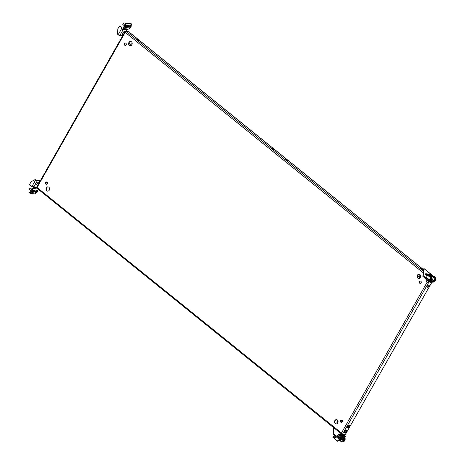 <?xml version="1.0" encoding="UTF-8"?>
<svg xmlns="http://www.w3.org/2000/svg" width="465" height="465" viewBox="0 0 465 465"><rect width="100%" height="100%" fill="white"/><g stroke="black" fill="none" stroke-linecap="round" stroke-linejoin="round"><path stroke-width="0.7" d="M420.627 268.671A1.203 0.326 -150.4 0 1 420.267 268.142A1.203 0.326 -150.4 0 1 420.941 268.206A1.203 0.326 -150.4 0 1 421.993 268.811A1.203 0.326 -150.4 0 1 422.36 269.334A1.203 0.326 -150.4 0 1 421.685 269.276A1.203 0.326 -150.4 0 1 420.627 268.671M421.819 269.322A1.203 0.326 29.6 0 0 421.738 269.258A1.203 0.326 29.6 0 0 420.552 268.607M272.351 149.015A1.203 0.326 -150.4 0 1 271.984 148.492A1.203 0.326 -150.4 0 1 272.659 148.55A1.203 0.326 -150.4 0 1 273.716 149.16A1.203 0.326 -150.4 0 1 274.083 149.684A1.203 0.326 -150.4 0 1 273.408 149.625A1.203 0.326 -150.4 0 1 272.351 149.015M273.536 149.672A1.203 0.326 29.6 0 0 273.461 149.608A1.203 0.326 29.6 0 0 272.275 148.951M124.742 45.221A1.203 0.994 95.9 0 1 125.893 43.199A1.203 0.994 95.9 0 1 124.742 45.221M125.591 43.042A1.203 0.994 -84.1 0 0 125.347 45.413M427.3 286.051A1.476 0.738 -51.1 0 1 429.055 284.993A1.476 0.738 -51.1 0 1 428.968 286.225A1.476 0.738 -51.1 0 1 427.207 287.289A1.476 0.738 -51.1 0 1 427.3 286.051M427.073 287.085A1.476 0.738 128.9 0 0 428.608 285.934A1.476 0.738 128.9 0 0 428.829 284.906L428.73 284.906M129.369 45.384A2.168 1.784 95.9 0 1 128.735 42.867A2.168 1.784 95.9 0 1 130.624 41.408A2.168 1.784 95.9 0 1 131.438 41.751A2.168 1.784 95.9 0 1 132.072 44.268A2.168 1.784 95.9 0 1 130.183 45.727A2.168 1.784 95.9 0 1 129.369 45.384M130.334 45.733A2.168 1.784 95.9 0 1 129.671 45.419A2.168 1.784 95.9 0 1 129.014 42.983A2.168 1.784 95.9 0 1 130.775 41.432M46.977 182.117A1.203 0.994 -84.1 0 0 45.832 184.134A1.203 0.994 -84.1 0 0 46.977 182.117M46.43 184.326A1.203 0.994 95.9 0 1 46.674 181.955M346.419 431.537A1.476 0.738 128.9 0 0 346.506 430.305A1.476 0.738 128.9 0 0 344.751 431.363A1.476 0.738 128.9 0 0 344.658 432.595A1.476 0.738 128.9 0 0 346.419 431.537M346.28 430.218A1.476 0.738 -51.1 0 1 346.059 431.247A1.476 0.738 -51.1 0 1 344.524 432.392M349.285 426.486A1.476 0.738 128.9 0 0 349.378 425.254A1.476 0.738 128.9 0 0 347.617 426.318A1.476 0.738 128.9 0 0 347.524 427.55A1.476 0.738 128.9 0 0 349.285 426.486M349.151 425.167A1.476 0.738 -51.1 0 1 348.924 426.196A1.476 0.738 -51.1 0 1 347.39 427.347M48.825 187.174A2.168 1.784 -84.1 0 0 48.011 186.831A2.168 1.784 -84.1 0 0 46.122 188.29A2.168 1.784 -84.1 0 0 46.756 190.807A2.168 1.784 -84.1 0 0 47.57 191.15A2.168 1.784 -84.1 0 0 49.459 189.691A2.168 1.784 -84.1 0 0 48.825 187.174M48.162 186.854A2.168 1.784 -84.1 0 0 46.401 188.406A2.168 1.784 -84.1 0 0 47.064 190.842A2.168 1.784 -84.1 0 0 47.721 191.156M340.804 422.162A1.203 0.994 95.9 0 1 341.949 420.145A1.203 0.994 95.9 0 1 340.804 422.162M341.653 419.982A1.203 0.994 -84.1 0 0 341.409 422.354M335.259 423.615A2.168 1.784 95.9 0 1 334.626 421.092A2.168 1.784 95.9 0 1 336.515 419.633A2.168 1.784 95.9 0 1 337.323 419.976A2.168 1.784 95.9 0 1 337.962 422.499A2.168 1.784 95.9 0 1 336.067 423.952A2.168 1.784 95.9 0 1 335.259 423.615M336.224 423.964A2.168 1.784 95.9 0 1 335.561 423.644A2.168 1.784 95.9 0 1 334.905 421.214A2.168 1.784 95.9 0 1 336.666 419.657M420.866 281.226A1.203 0.994 -84.1 0 0 419.721 283.249A1.203 0.994 -84.1 0 0 420.866 281.226M420.319 283.435A1.203 0.994 95.9 0 1 420.569 281.069M286.952 159.838A1.203 0.326 29.6 0 0 285.894 159.228A1.203 0.326 29.6 0 0 285.219 159.169A1.203 0.326 29.6 0 0 285.586 159.698A1.203 0.326 29.6 0 0 286.638 160.303A1.203 0.326 29.6 0 0 287.312 160.361A1.203 0.326 29.6 0 0 286.952 159.838M285.51 159.635A1.203 0.326 -150.4 0 1 286.696 160.286A1.203 0.326 -150.4 0 1 286.771 160.349M138.669 40.182A1.203 0.326 29.6 0 0 137.611 39.577A1.203 0.326 29.6 0 0 136.937 39.519A1.203 0.326 29.6 0 0 137.303 40.042A1.203 0.326 29.6 0 0 138.361 40.647A1.203 0.326 29.6 0 0 139.035 40.711A1.203 0.326 29.6 0 0 138.669 40.182M137.227 39.978A1.203 0.326 -150.4 0 1 138.413 40.629A1.203 0.326 -150.4 0 1 138.489 40.693M419.936 274.553A2.168 1.784 -84.1 0 0 419.128 274.211A2.168 1.784 -84.1 0 0 417.239 275.669A2.168 1.784 -84.1 0 0 417.872 278.186A2.168 1.784 -84.1 0 0 418.68 278.529A2.168 1.784 -84.1 0 0 420.569 277.07A2.168 1.784 -84.1 0 0 419.936 274.553M419.279 274.234A2.168 1.784 -84.1 0 0 417.512 275.786A2.168 1.784 -84.1 0 0 418.175 278.221A2.168 1.784 -84.1 0 0 418.831 278.535M132.176 43.216A1.337 1.099 -84.1 0 0 132.182 43.733M419.703 277.553L417.512 275.792M131.624 45.093L129.014 42.983M132.054 42.664A1.337 1.099 -84.1 0 0 132.077 44.239M49.569 189.156A1.337 1.099 95.9 0 1 49.563 188.639M46.018 182.321L47.36 183.408M340.99 420.348L342.333 421.43M347.89 425.917L348.68 426.556M49.47 189.662A1.337 1.099 95.9 0 1 49.447 188.087M45.919 182.46L47.308 183.576M340.897 420.488L342.281 421.604M347.791 426.05L348.576 426.684M36.665 187.197L125.033 31.643L125.318 31.457L125.219 32.347L126.038 31.271L128.317 31.51A1.07 0.541 -51.1 0 1 128.48 31.574A1.07 0.541 -51.1 0 1 128.572 31.719M344.716 434.246L342.595 434.031L341.473 433.014L341.868 434.211L344.147 434.45A1.07 0.541 128.9 0 0 344.704 434.246A1.337 0.674 128.9 0 0 346.111 433.206L431.555 282.796M341.781 433.043L342.24 433.775M430.607 282.284A1.476 0.738 -51.1 0 1 430.073 282.238A1.476 0.738 -51.1 0 1 429.922 281.68M429.939 282.034A1.476 0.738 128.9 0 0 430.235 281.999M423.191 272.792L125.219 32.347L37.124 187.424L36.822 188.127L341.647 434.101L342.124 433.764L341.874 433.566M427.19 282.127L341.473 433.014L36.799 187.273M125.707 31.498L125.318 31.457L125.567 31.666M430.131 281.267L430.137 281.255A2.145 0.575 -150.4 0 1 428.933 281.162A2.145 0.575 -150.4 0 1 427.056 280.081A2.145 0.575 -150.4 0 1 426.393 279.18M429.509 281.337L429.433 281.465A1.633 0.436 -150.4 0 1 428.521 281.383A1.633 0.436 -150.4 0 1 427.091 280.558A1.633 0.436 -150.4 0 1 426.591 279.849L426.667 279.721M429.741 275.699L431.386 276.634L429.317 275.524L427.829 275.367L428.893 275.96A1.308 0.349 -150.4 0 1 429.439 275.972M431.392 276.623L429.573 275.745L429.288 276.245L431.154 277.303L431.439 276.803M429.521 281.342A1.744 0.465 -150.4 0 1 429.526 281.517A1.744 0.465 -150.4 0 1 427.783 281.058A1.744 0.465 -150.4 0 1 426.498 279.796A1.744 0.465 -150.4 0 1 426.655 279.709M429.526 281.517L429.044 282.371A1.744 0.465 29.6 0 0 429.044 282.365L429.038 282.377C427.55 282.656 426.545 282.081 426.016 280.651A1.744 0.465 29.6 0 0 426.016 280.651A1.744 0.465 29.6 0 0 427.294 281.912A1.744 0.465 29.6 0 0 429.044 282.371M426.498 279.796L426.016 280.651M433.299 281.732L433.229 281.854A1.633 0.436 -150.4 0 1 431.543 281.401M433.926 281.656L433.932 281.651A2.145 0.575 -150.4 0 1 432.63 281.517M340.903 437.303L340.729 437.617A1.633 0.436 -150.4 0 1 339.816 437.536A1.633 0.436 -150.4 0 1 338.38 436.711A1.633 0.436 -150.4 0 1 337.886 436.001L338.061 435.693M340.921 437.303A2.145 0.575 -150.4 0 1 341.171 437.867L340.967 438.228A2.145 0.575 -150.4 0 1 339.77 438.123A2.145 0.575 -150.4 0 1 337.892 437.042A2.145 0.575 -150.4 0 1 337.241 436.106L337.445 435.752A2.145 0.575 -150.4 0 1 338.055 435.676M341.171 437.867A2.145 0.575 -150.4 0 1 339.973 437.763A2.145 0.575 -150.4 0 1 338.096 436.682A2.145 0.575 -150.4 0 1 337.445 435.752M344.699 437.699L344.519 438.007A1.633 0.436 -150.4 0 1 343.606 437.925A1.633 0.436 -150.4 0 1 342.176 437.106A1.633 0.436 -150.4 0 1 341.682 436.391L341.856 436.083M344.716 437.693A2.145 0.575 -150.4 0 1 344.966 438.257L344.763 438.617A2.145 0.575 -150.4 0 1 343.559 438.512A2.145 0.575 -150.4 0 1 341.682 437.431A2.145 0.575 -150.4 0 1 341.211 436.984M344.966 438.257A2.145 0.575 -150.4 0 1 343.763 438.152A2.145 0.575 -150.4 0 1 341.885 437.077A2.145 0.575 -150.4 0 1 341.415 436.623M428.852 279.541A1.203 0.326 -150.4 0 1 428.172 279.105A1.203 0.326 -150.4 0 1 427.812 278.698M433.496 280.226A1.203 0.326 -150.4 0 1 432.869 280.04M432.648 279.936A1.203 0.326 -150.4 0 1 432.107 279.605M429.701 279.831A1.203 0.326 -150.4 0 1 429.079 279.651M429.55 281.197L434.705 281.732L435.089 281.058L429.933 280.523L429.55 281.197L427.887 280.389L422.842 276.315L423.539 269.281L423.999 268.561L431.096 274.286M435.089 281.058L434.978 280.546M427.887 280.389L428.271 279.715L423.22 275.646L423.917 268.607L430.945 274.274M428.271 279.715L429.933 280.523M423.22 275.646L422.842 276.315M422.726 269.351L423.493 269.189M431.596 282.813L430.613 284.545M419.401 277.309L419.959 277.907M435.182 277.03L433.543 276.076M433.316 281.732A1.744 0.465 -150.4 0 1 433.322 281.906A1.744 0.465 -150.4 0 1 433.322 281.912A1.744 0.465 -150.4 0 1 431.474 281.395M434.618 277.227L433.078 276.634L433.113 275.914L431.625 275.762L432.688 276.355A1.308 0.349 -150.4 0 1 433.235 276.367M339.404 434.787L340.996 435.688L339.404 434.787M336.265 439.989L336.137 440.303L337.927 441.32L338.171 440.983M341.56 436.368C341.043 434.938 340.037 434.362 338.537 434.641L338.049 435.496A1.744 0.465 29.6 0 0 339.328 436.763A1.744 0.465 29.6 0 0 341.077 437.222A1.744 0.465 29.6 0 0 341.077 437.216L341.56 436.368A1.744 0.465 -150.4 0 1 341.56 436.368L341.56 436.368A1.744 0.465 -150.4 0 1 339.81 435.908A1.744 0.465 -150.4 0 1 338.532 434.647A1.744 0.465 -150.4 0 1 338.532 434.641M336.183 440.396L337.828 441.326M343.199 435.176L344.786 436.083L343.199 435.176M340.031 440.861L341.723 441.715L341.961 441.372M344.867 437.612L345.356 436.757A1.744 0.465 -150.4 0 1 345.356 436.757A1.744 0.465 -150.4 0 1 343.606 436.304A1.744 0.465 -150.4 0 1 342.327 435.037L341.839 435.891A1.744 0.465 29.6 0 0 341.839 435.891A1.744 0.465 29.6 0 0 343.124 437.152A1.744 0.465 29.6 0 0 344.867 437.612L344.867 437.612A1.744 0.465 29.6 0 0 344.873 437.612M339.985 440.872L341.618 441.721M345.135 434.159A0.884 0.442 -51.1 0 1 344.274 434.752L340.148 434.327L341.92 435.757M342.205 435.252L341.159 435.141M344.978 438.222L345.338 439.047L344.954 439.721L339.799 439.187L340.177 438.512L338.52 437.71L333.469 433.636L334.033 427.957M338.52 437.71L338.136 438.385L339.799 439.187M338.136 438.385L333.085 434.31L333.742 427.724M345.338 439.047L340.177 438.512M333.085 434.31L333.469 433.636M349.163 427.829L345.646 434.107A1.686 0.849 -51.1 0 1 344.309 435.356M348.965 426.12L348.332 425.487M342.281 420.604L341.531 420M348.948 425.987L348.494 425.94L348.57 426.463M348.494 425.94L348.14 425.655M342.368 420.999L341.269 420.11M128.131 25.43A1.139 0.57 128.9 0 1 127.939 25.982A1.139 0.57 128.9 0 1 126.997 26.836A1.139 0.57 128.9 0 0 127.119 27.237A1.139 0.57 128.9 0 0 128.48 26.418A1.139 0.57 128.9 0 0 128.549 25.465A1.139 0.57 128.9 0 0 127.364 26.023M126.248 31.295L127.003 29.963L126.55 29.917A0.535 0.442 -84.1 0 1 126.835 29.684L123.952 29.388L123.841 28.603A1.337 1.099 95.9 0 0 123.126 29.179L121.551 28.766A1.337 0.36 29.6 0 0 123.208 29.568L119.819 35.543L122.65 35.834M126.55 29.917L123.208 29.568M126.835 29.684L123.952 29.388A0.535 0.442 95.9 0 0 123.667 29.621L123.126 29.179M129.88 27.976L128.904 29.138L127.84 29.028A1.337 1.099 95.9 0 1 127.125 29.609M124.149 28.644L124.242 29.312A1.337 1.099 -84.1 0 0 124.957 28.731L123.812 28.586L123.847 28.138L126.143 24.104L125.602 23.669L123.306 27.702L123.847 28.138M131.06 25.901L131.705 24.203L126.701 23.686L126.143 24.104M131.705 24.203L131.165 23.767L126.16 23.25L126.701 23.686M122.789 29.144L123.306 27.702M125.602 23.669L126.16 23.25M127.003 29.963A1.337 0.36 29.6 0 0 127.265 29.899A1.337 0.36 29.6 0 0 127.16 29.597M119.819 35.543A1.337 0.36 -150.4 0 1 118.157 34.736L117.814 34.462A0.535 0.442 -84.1 0 1 117.628 34.009L117.808 29.016A0.535 0.442 -84.1 0 1 117.889 28.725L119.552 26.046L121.911 27.592L121.644 28.522M121.964 27.958L121.51 27.912L121.191 28.475M121.51 27.912L121.458 27.545L121.911 27.592M120.109 26.133L119.65 26.087L121.458 27.545M122.789 35.59L122.033 34.282L123.283 32.079L125.195 31.114L125.672 31.498M122.033 34.282L123.056 35.113M123.283 32.079L124.312 32.91M130.066 27.156L130.374 26.726M130.712 27.098L130.665 27.156A2.726 1.755 -170.3 0 1 130.531 27.249L130.473 27.307A2.726 2.244 95.9 0 1 130.357 27.464L130.252 27.516A2.726 0.488 -135 0 0 130.217 27.435L130.177 27.429A2.726 1.755 -170.3 0 1 130.002 27.493L129.968 27.429A2.726 2.244 -84.1 0 0 130.084 27.266L130.095 27.208A2.726 0.488 -135 0 0 130.026 27.092L130.09 26.976A2.726 1.755 9.7 0 0 130.264 26.912L130.316 26.86A2.726 2.244 -84.1 0 0 130.398 26.668L130.502 26.615A2.726 0.488 45 0 1 130.572 26.732L130.619 26.738A2.726 1.755 9.7 0 0 130.752 26.645L130.787 26.708A2.726 2.244 95.9 0 1 130.706 26.9L130.694 26.958A2.726 0.488 45 0 1 130.729 27.04L130.712 27.098M131.025 25.866L130.572 25.505A1.337 0.674 128.9 0 0 130.369 25.424A1.337 0.674 128.9 0 0 129.084 26.296A1.337 0.674 128.9 0 0 128.892 27.592L129.34 27.952A1.337 0.674 128.9 0 0 129.543 28.034A1.337 0.674 128.9 0 0 130.834 27.162A1.337 0.674 128.9 0 0 131.025 25.866A1.337 0.674 128.9 0 0 130.822 25.79A1.337 0.674 128.9 0 0 129.532 26.656A1.337 0.674 128.9 0 0 129.34 27.952M122.795 24.383L123.388 23.43M123.144 24.715L122.841 24.395L123.37 23.424L123.783 23.593M126.271 26.761L126.585 26.331M126.922 26.708L126.869 26.767A2.726 1.755 -170.3 0 1 126.736 26.86L126.678 26.912A2.726 2.244 95.9 0 1 126.561 27.075L126.463 27.127A2.726 0.488 -135 0 0 126.428 27.04L126.381 27.04A2.726 1.755 -170.3 0 1 126.213 27.098L126.178 27.034A2.726 2.244 -84.1 0 0 126.294 26.877L126.306 26.813A2.726 0.488 -135 0 0 126.23 26.703L126.3 26.586A2.726 1.755 9.7 0 0 126.468 26.522L126.527 26.464A2.726 2.244 -84.1 0 0 126.608 26.278L126.707 26.226A2.726 0.488 45 0 1 126.776 26.336L126.823 26.342A2.726 1.755 9.7 0 0 126.957 26.249L126.992 26.319A2.726 2.244 95.9 0 1 126.91 26.505L126.904 26.569A2.726 0.488 45 0 1 126.939 26.65L126.922 26.708M127.23 25.476L126.782 25.11A1.337 0.674 128.9 0 0 126.579 25.034A1.337 0.674 128.9 0 0 125.288 25.901A1.337 0.674 128.9 0 0 125.097 27.197L125.55 27.563A1.337 0.674 128.9 0 0 125.753 27.638A1.337 0.674 128.9 0 0 127.038 26.772A1.337 0.674 128.9 0 0 127.23 25.476A1.337 0.674 128.9 0 0 127.026 25.395A1.337 0.674 128.9 0 0 125.742 26.267A1.337 0.674 128.9 0 0 125.55 27.563M36.363 192.103L36.671 191.673L36.991 191.906A2.726 0.488 45 0 1 37.026 191.993L36.962 192.109A2.726 1.755 -170.3 0 1 36.822 192.196L36.77 192.254A2.726 2.244 95.9 0 1 36.654 192.417L36.549 192.464A2.726 0.488 -135 0 0 36.514 192.382L36.468 192.376A2.726 1.755 -170.3 0 1 36.299 192.44L36.264 192.376A2.726 2.244 -84.1 0 0 36.38 192.214L36.392 192.155A2.726 0.488 -135 0 0 36.322 192.039L36.386 191.923A2.726 1.755 9.7 0 0 36.561 191.865L36.613 191.807A2.726 2.244 -84.1 0 0 36.694 191.615L36.799 191.568A2.726 0.488 45 0 1 36.869 191.679L36.915 191.685A2.726 1.755 9.7 0 0 37.049 191.592L37.084 191.656A2.726 2.244 95.9 0 1 37.002 191.847L36.991 191.906M37.322 190.819L36.869 190.452A1.337 0.674 128.9 0 0 36.665 190.371A1.337 0.674 128.9 0 0 35.381 191.243A1.337 0.674 128.9 0 0 35.189 192.539L35.636 192.899A1.337 0.674 128.9 0 0 35.84 192.981A1.337 0.674 128.9 0 0 37.13 192.115A1.337 0.674 128.9 0 0 37.322 190.819A1.337 0.674 128.9 0 0 37.119 190.737A1.337 0.674 128.9 0 0 35.828 191.603A1.337 0.674 128.9 0 0 35.636 192.899M37.002 191.847L36.782 191.551M29.092 189.336L29.371 188.389L30.097 188.86L30.08 188.546M29.44 189.668L29.138 189.342L29.87 188.447M32.567 191.714L32.881 191.284M33.218 191.656L33.166 191.714A2.726 1.755 -170.3 0 1 33.032 191.807L32.974 191.865A2.726 2.244 95.9 0 1 32.858 192.022L32.759 192.074A2.726 0.488 -135 0 0 32.724 191.993L32.678 191.987A2.726 1.755 -170.3 0 1 32.509 192.051L32.474 191.981A2.726 2.244 -84.1 0 0 32.591 191.824L32.602 191.76A2.726 0.488 -135 0 0 32.527 191.65L32.596 191.534A2.726 1.755 9.7 0 0 32.765 191.47L32.823 191.417A2.726 2.244 -84.1 0 0 32.905 191.225L33.003 191.173A2.726 0.488 45 0 1 33.073 191.289L33.12 191.289A2.726 1.755 9.7 0 0 33.253 191.202L33.288 191.266A2.726 2.244 95.9 0 1 33.207 191.452L33.195 191.516A2.726 0.488 45 0 1 33.23 191.597L33.218 191.656M33.527 190.423L33.079 190.063A1.337 0.674 128.9 0 0 32.876 189.982A1.337 0.674 128.9 0 0 31.585 190.848A1.337 0.674 128.9 0 0 31.393 192.144L31.847 192.51A1.337 0.674 128.9 0 0 32.05 192.591A1.337 0.674 128.9 0 0 33.335 191.72A1.337 0.674 128.9 0 0 33.527 190.423A1.337 0.674 128.9 0 0 33.323 190.348A1.337 0.674 128.9 0 0 32.038 191.214A1.337 0.674 128.9 0 0 31.847 192.51M36.834 180.414L36.444 180.1A1.476 0.738 128.9 0 0 36.003 180.025M37.369 185.954L36.613 184.646L37.863 182.443L39.874 181.548M36.613 184.646L37.642 185.477M37.863 182.443L38.891 183.274M33.66 190.97A1.139 0.57 -51.1 0 1 34.846 190.412A1.139 0.57 -51.1 0 1 34.776 191.365A1.139 0.57 -51.1 0 1 33.416 192.185A1.139 0.57 -51.1 0 1 33.294 191.778A1.139 0.57 -51.1 0 0 34.236 190.929A1.139 0.57 -51.1 0 0 34.427 190.377M36.822 187.877L34.311 187.616L34.265 187.267L33.608 187.43L33.66 187.784A0.535 0.442 95.9 0 1 33.585 188.186L34.125 188.621A1.337 1.099 95.9 0 0 34.311 187.616L33.66 187.784M36.712 187.11L33.881 186.814L37.276 180.844L40.106 181.135M37.276 180.844A1.337 0.36 -150.4 0 1 35.613 180.036L40.31 180.775M33.654 186.767A1.337 1.099 -84.1 0 0 33.608 187.43M34.34 186.86A0.535 0.442 -84.1 0 0 34.265 187.267L37.014 187.546M37.921 189.017L37.008 188.918A1.337 1.099 -84.1 0 0 37.188 188.424M36.177 192.929L35.27 193.963L30.26 193.446L30.213 192.969L33.067 188.511L37.008 188.918M30.213 192.969L29.673 192.527L30.132 193.341M29.673 192.527L31.963 188.494L32.504 188.93M33.067 188.511L32.527 188.075L31.963 188.494M32.527 188.075L33.585 188.186M38.211 189.249L37.357 190.853M40.455 180.525L40.13 180.257L40.577 180.31A0.535 0.442 -84.1 0 0 40.17 180.263M40.379 180.222L39.926 180.176A0.535 0.442 95.9 0 0 39.705 180.222L38.938 180.635M31.44 186.378L31.998 186.326L31.544 186.279L31.864 185.715L32.224 186.012A1.337 0.36 29.6 0 0 33.881 186.814M35.27 179.757A0.535 0.442 95.9 0 0 34.852 179.722L31.027 181.774A0.535 0.442 95.9 0 0 30.835 181.972L29.435 184.901L31.789 186.448M35.729 179.804A0.535 0.442 -84.1 0 0 35.317 179.763M31.998 186.326L32.195 185.983M430.416 279.471L431.898 279.628L431.119 278.994L431.939 277.605L432.252 279.267L432.02 277.617L430.288 277.436L430.462 279.174L430.206 277.396L427.271 275.024L429.805 275.658M429.521 279.686L427.161 278.175L426.504 277.25L427.242 275.855L425.359 274.269L425.667 273.728L427.457 273.914L428.771 274.972L426.98 274.792L427.068 275.379L427.271 275.024M430.828 276.838L429.288 276.245M432.02 277.617L432.264 279.302M431.311 277.024L431.997 277.576M429.532 279.697L431.782 280.186L432.27 279.308L431.939 279.703L430.369 279.541L430.497 279.128M431.782 280.186L429.968 280.023M429.991 280L430.462 279.174M426.98 274.792L425.667 273.728M426.132 273.955L427.103 274.739L428.468 274.879L427.492 274.094L426.132 273.955M428.096 274.844L426.399 274.17M430.369 277.448L430.526 279.087M431.119 278.994L430.59 278.942M429.102 275.902L429.317 275.524M430.392 279.512L430.381 277.46M431.869 277.669L431.939 279.703M433.078 276.634L434.944 277.692L435.228 277.192M434.182 279.86L435.688 280.017L434.909 279.389L435.728 278L436.048 279.663L435.81 278.006L434.077 277.832L434.252 279.564L433.996 277.785L431.061 275.414L433.601 276.047M435.81 278.006L436.06 279.692L435.728 280.093L434.159 279.93L434.287 279.517M435.101 277.413L435.786 277.971M430.619 275.908L429.16 274.734L429.457 274.118L431.247 274.304L432.56 275.367L430.776 275.181L430.857 275.774L431.061 275.414M432.799 280.029L435.571 280.575L436.06 279.703M435.571 280.575L433.764 280.412M433.781 280.389L434.252 279.564M432.758 280.023L432.148 279.535M430.776 275.181L429.457 274.118M429.922 274.344L430.898 275.129L432.258 275.274L431.288 274.484L429.922 274.344M431.886 275.233L430.195 274.565M434.159 277.838L434.386 279.529L434.171 277.849M434.909 279.389L434.38 279.331M432.892 276.297L433.113 275.914M435.664 278.058L435.728 280.093M340.613 440.309L339.136 440.157L337.427 440.907L340.578 440.71L341.083 439.838L339.293 439.652L338.805 440.529L339.136 440.134L340.706 440.297L340.531 440.733L339.072 441.076L340.45 440.721L340.613 440.314M336.242 436.856L335.794 436.827L335.044 438.152L333.109 436.658L332.8 437.193L334.515 438.297M337.427 440.907L338.822 440.483M334.12 438.257L334.608 438.129L334.405 438.489L337.346 440.861M339.154 441.082L340.543 440.727M339.293 439.652L341.072 439.762L340.444 439.256M339.531 439.059L338.508 438.954L339.281 439.576M338.508 438.954L338.718 438.664M336.236 436.844L336.741 437.257M334.916 436.821L335.532 437.292M339.537 440.204L339.078 441.006M342.688 440.942L341.217 441.297L344.321 441.122L344.879 440.227L343.089 440.047L342.6 440.919L342.932 440.529L344.501 440.686L344.373 441.099L342.868 441.465L344.245 441.116L344.402 440.71M341.217 441.297L342.618 440.872M340.502 440.739L341.136 441.25M343.089 440.047L344.867 440.157L344.234 439.646M342.449 439.46L343.077 439.971M343.333 440.599L342.874 441.401M342.932 440.529L344.501 440.686L342.926 440.547L342.711 440.913M420.546 277.146L420.104 276.39L420.627 275.699M420.255 276.617L420.511 276.431L420.104 276.39M420.174 276.175L420.691 276.193M341.56 419.994L342.263 420.569M340.81 420.651A2.145 1.761 95.9 0 1 341.234 422.278M340.729 420.883A2.145 1.761 95.9 0 1 341.002 422.092M337.857 422.761L337.468 422.075L338.038 421.383M337.997 422.371L337.509 422.301M337.468 422.075L337.881 422.121L337.654 421.871M338.078 421.685L337.642 421.459M137.704 40.182L138.21 40.589M272.752 149.155L273.251 149.561M285.987 159.832L286.487 160.239M421.028 268.805L421.534 269.212M423.493 269.7L128.317 31.51M423.348 271.182L126.038 31.271M342.595 434.031L428.614 282.604M428.608 282.482A1.418 0.384 -150.4 0 1 427.184 282.104A1.418 0.384 -150.4 0 1 426.143 281.075M429.904 281.377A1.744 0.465 29.6 0 0 431.503 282.522A1.744 0.465 29.6 0 0 432.834 282.761L432.834 282.761A1.744 0.465 29.6 0 0 432.839 282.761L432.834 282.767C431.346 283.051 430.334 282.476 429.805 281.04M432.404 282.871A1.418 0.384 -150.4 0 1 430.974 282.499A1.418 0.384 -150.4 0 1 429.933 281.465M341.432 435.938A1.418 0.384 29.6 0 0 340.392 434.909A1.418 0.384 29.6 0 0 338.968 434.531A1.418 0.384 29.6 0 0 340.008 435.566A1.418 0.384 29.6 0 0 341.432 435.938M340.06 435.356L340.229 435.054M340.025 434.891L339.816 435.263M340.38 435.583L340.589 435.211M340.345 435.124L340.177 435.42M345.228 436.333A1.418 0.384 29.6 0 0 344.187 435.298A1.418 0.384 29.6 0 0 342.757 434.926A1.418 0.384 29.6 0 0 343.798 435.955A1.418 0.384 29.6 0 0 345.228 436.333M342.327 435.037L342.327 435.037C343.827 434.758 344.838 435.333 345.356 436.757M343.85 435.746L344.024 435.449M343.821 435.287L343.612 435.653M344.17 435.972L344.379 435.606M344.141 435.513L343.966 435.815M344.274 434.752L343.862 434.42M127.84 29.028L124.957 28.731M123.766 28.516L123.353 28.185M121.551 28.766L118.157 34.736M130.665 27.156L130.34 26.9M130.188 26.976L130.531 27.249M130.473 27.307L130.136 27.034M130.403 26.656L130.706 26.9M130.694 26.958L130.386 26.708M130.409 26.784L130.729 27.04M126.869 26.767L126.55 26.511M126.399 26.586L126.736 26.86M126.678 26.912L126.341 26.639M126.614 26.267L126.91 26.505M126.904 26.569L126.59 26.313M126.614 26.389L126.939 26.65M36.962 192.109L36.636 191.847M36.485 191.923L36.822 192.196M36.77 192.254L36.433 191.981M36.706 191.731L37.026 191.993M33.166 191.714L32.846 191.458M32.695 191.534L33.032 191.807M32.974 191.865L32.637 191.592M32.91 191.214L33.207 191.452M33.195 191.516L32.887 191.266M32.91 191.342L33.23 191.597M32.224 186.012L35.613 180.036M429.026 279.616L429.491 279.663M432.816 280.006L433.281 280.052M334.957 436.827L333.167 436.641M420.459 275.222A1.418 1.168 -84.1 0 0 420.191 277.814M419.779 277.611A1.744 1.43 95.9 0 1 420.36 275.042M420.18 277.024L420.575 277.064M420.645 276.785L420.267 276.745M337.846 420.645A1.418 1.168 -84.1 0 0 337.578 423.237M337.445 423.394A1.744 1.43 95.9 0 1 337.747 420.465M337.689 421.743L338.078 421.784M128.48 31.574L423.499 269.636M423.853 268.741L423.028 269.258M433.322 281.906L432.834 282.761M127.265 29.899L126.457 31.318M131.246 23.796L131.787 24.238M123.272 28.15L123.812 28.586M127.648 25.726L127.945 25.964M122.836 24.511L124.405 25.773M124.01 23.738L125.073 24.593M33.945 190.673L34.241 190.917M29.132 189.458L30.696 190.726M30.306 188.685L31.37 189.546M29.638 192.981L30.179 193.417M35.073 179.676L35.526 179.722M431.741 280.209L429.951 280.023M435.531 280.598L433.74 280.418M434.182 279.907L434.397 279.529M333.149 436.635L334.94 436.815M339.13 440.163L340.636 440.32M342.955 441.477L344.338 441.122M420.046 277.983L419.779 277.681L420.348 275.024M337.735 420.447L337.433 423.406"/></g></svg>
